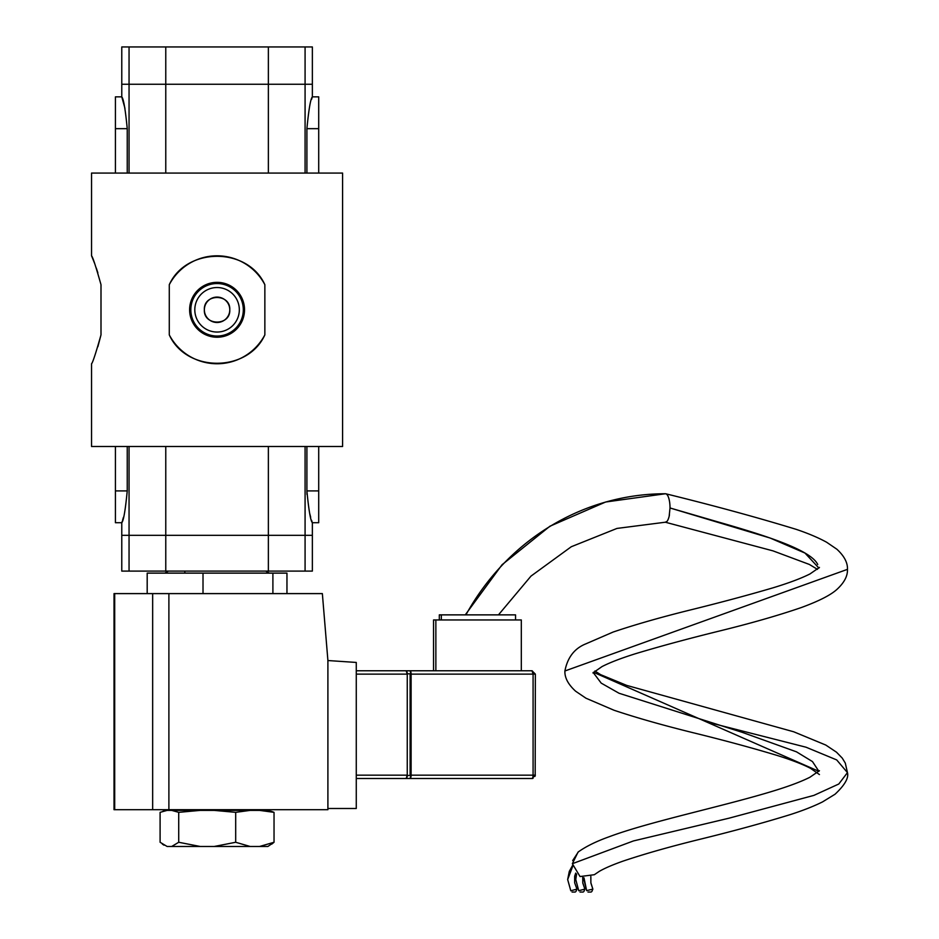 <?xml version="1.0" encoding="UTF-8"?>
<svg xmlns="http://www.w3.org/2000/svg" width="939" height="939" viewBox="0 0 939 939"><rect width="100%" height="100%" fill="white"/><g stroke="black" fill="none" stroke-linecap="round" stroke-linejoin="round"><path stroke-width="1.41" d="M97.879 346.702L101.001 334.871L101.001 284.705C95.813 266.324 92.656 256.699 91.541 255.819L91.541 173.081L342.594 173.081L342.594 446.495L91.541 446.495L91.541 363.757C92.668 362.841 95.825 353.217 101.001 334.871L101.001 284.705M204.362 309.788A12.7 12.7 0 0 1 217.073 297.088A12.7 12.7 0 0 1 229.773 309.788C230.712 326.162 203.423 326.138 204.362 309.788C203.399 293.438 230.701 293.414 229.773 309.788A12.7 12.7 0 0 1 217.073 322.488A12.7 12.7 0 0 1 204.362 309.788M244.516 309.788A27.442 27.442 0 0 0 217.073 282.346A27.442 27.442 0 0 0 189.619 309.788A27.442 27.442 0 0 0 217.073 337.23A27.442 27.442 0 0 0 244.516 309.788M243.307 309.788A26.245 26.245 0 0 0 217.073 283.543A26.245 26.245 0 0 0 190.828 309.788A26.245 26.245 0 0 0 217.073 336.033A26.245 26.245 0 0 0 243.307 309.788M239.328 309.788A22.254 22.254 0 0 0 217.073 287.534A22.254 22.254 0 0 0 194.807 309.788A22.254 22.254 0 0 0 217.073 332.042A22.254 22.254 0 0 0 239.328 309.788M169.278 284.705L169.278 334.871A53.969 53.969 0 0 0 264.857 334.871L264.857 284.705A53.969 53.969 0 0 0 169.278 284.705C186.262 246.957 247.708 246.746 264.857 284.705M264.857 334.871C247.884 372.619 186.427 372.818 169.278 334.871M97.867 272.85L96.283 268.002M94.733 263.706L92.409 257.849M92.28 257.544L91.541 255.819M306.9 173.081L306.9 128.666C308.767 109.358 310.586 98.748 312.358 96.858L312.358 84.252L305.081 84.252L305.081 173.081M312.147 97.492L311.572 99.323M127.235 173.081L127.235 128.666C125.38 109.37 123.561 98.759 121.777 96.858L124.969 108.372M268.366 173.081L268.366 84.252L121.777 84.252L121.777 96.858L115.427 96.858L115.427 128.666L127.235 128.666M165.769 46.95L165.769 84.252L121.777 84.252L121.777 46.95L268.366 46.95L268.366 84.252L305.081 84.252L165.769 84.252L165.769 173.081M115.427 173.081L115.427 128.666M318.708 173.081L318.708 96.858L312.358 96.858M165.769 446.495L165.769 535.324L305.081 535.324L305.081 446.495M311.572 520.288L312.358 522.718L312.358 535.324L305.081 535.324L312.358 535.324L312.358 571.1L165.769 571.1L165.769 535.324L121.777 535.324L268.366 535.324L268.366 446.495M318.708 446.495L318.708 522.718L312.358 522.718C310.574 520.816 308.767 510.217 306.9 490.909L306.9 446.495M122.187 521.462L121.777 522.718C123.549 520.84 125.368 510.229 127.235 490.909L127.235 446.495M123.42 517.366L122.575 520.253M318.708 490.909L306.9 490.909L306.971 494.442M309.694 513.469L310.668 517.189M165.769 571.1L121.777 571.1L121.777 522.718L115.427 522.718L115.427 446.495M268.366 46.95L312.358 46.95L312.358 84.252L305.081 84.252L305.081 46.95M268.366 571.1L268.366 535.324L305.081 535.324L305.081 571.1M272.897 593.612L272.897 573.13L286.958 573.13L286.958 593.612M272.897 573.13L203.012 573.13L203.012 593.612M203.012 573.13L147.188 573.13L147.188 593.612M114.699 593.612L168.891 593.612L152.658 593.612L152.658 809.688L168.891 809.688L168.891 593.612L322.359 593.612L327.899 660.434L327.899 809.688L327.899 660.434L322.359 593.612L168.891 593.612L168.891 809.688L327.899 809.688L152.658 809.688L152.658 593.612L114.699 593.612L114.699 809.688L152.658 809.688L114.699 809.688L114.699 593.612L114.018 593.612L114.018 809.688L114.699 809.688M356.268 662.441L356.268 808.491L356.268 662.441L327.899 660.54L356.268 662.441M327.899 808.491L356.268 808.491L327.899 808.491M229.28 810.392L229.28 809.688L229.28 810.392M267.028 846.473L167.119 846.473L171.708 846.473L178.715 842.271L200.171 846.473L214.233 846.473L235.689 842.271L250.126 846.473L259.598 846.473L274.035 842.271L274.035 812.341L259.598 810.392L250.126 810.392L235.689 812.341L235.689 842.271L235.689 812.341L214.233 810.392L200.171 810.392L178.715 812.341L178.715 842.271L178.715 812.341L171.708 810.392L167.119 810.392L160.1 812.341L160.1 842.271L160.1 812.341M160.1 842.271L167.119 846.473L200.171 846.473L178.715 842.271L171.708 846.473M271.301 811.331L274.035 812.341L274.035 842.271L271.782 844.114M178.95 809.688L178.95 810.392L176.109 810.392L214.233 810.392L171.332 810.392M231.722 810.392L262.803 810.392M267.028 810.392L214.233 810.392L235.689 812.341L250.126 810.392L214.233 810.392M274.035 842.271L259.598 846.473L267.885 846.473L274.035 842.271M250.126 846.473L235.689 842.271L214.233 846.473L250.126 846.473M164.02 845.182L162.353 844.114M274.035 812.341L267.885 810.392L259.598 810.392L274.035 812.341M162.834 811.331L163.949 811.014M178.715 812.341L200.171 810.392L171.708 810.392L176.086 811.366M819.442 770.684L809.899 777.257C801.577 781.459 789.957 785.861 775.051 790.474C724.204 806.19 649.8 821.496 609.071 836.79C596.218 841.379 585.877 846.485 578.06 852.096L572.356 863.704L580.032 876.545L594.328 874.714L599.352 871.322C604.927 868.117 612.944 864.666 623.414 860.993C644.459 853.927 669.507 846.802 698.557 839.63C732.549 831.332 763.102 822.998 790.192 814.629C802.915 810.545 813.69 806.296 822.529 801.906L835.041 794.23C844.736 785.157 848.879 777.962 847.459 772.621L838.797 784.006L813.878 795.392L729.122 818.162L633.461 840.933L572.356 863.704L633.461 840.933L729.122 818.162L813.878 795.392L838.797 784.006L847.459 772.621L836.696 759.921L806.073 747.221L706.175 721.809L806.073 747.221L836.696 759.921L847.459 772.621L845.3 763.102L842.26 758.113L836.496 752.198L825.804 745.061L793.69 731.774L626.747 685.411L600.596 674.636L594.88 670.986M593.577 673.005L601.206 683.123L619.036 693.252L742.127 732.303L796.46 751.822L812.481 761.588L818.902 771.342L593.448 672.265M818.914 568.072L804.969 553.048L770.109 538.024L670.023 507.976L717.373 521.744C767.421 535.993 811.05 550.242 817.728 564.492C811.05 550.242 767.421 535.993 717.373 521.744M669.46 514.795L669.131 516.45M666.983 521.403L665.317 522.201M592.92 672.934L602.016 666.584C609.927 662.523 621.008 658.262 635.234 653.79C660.563 646.161 688.886 638.508 720.213 630.832C751.54 623.132 778.584 615.362 801.354 607.533C822.74 599.669 831.966 593.812 836.719 589.598C844.173 582.814 847.753 576.065 847.459 569.351L564.902 670.986L847.459 569.351C847.764 562.719 844.231 556.005 836.849 549.209L826.637 542.249C818.468 537.754 808.35 533.458 796.26 529.373C757.304 517.448 713.84 505.593 665.857 493.797L666.866 494.442M669.143 499.607L669.448 501.097M498.468 614.869L530.993 576.1L571.288 546.733L616.982 528.422L665.458 522.201A215.266 203.916 -90 0 1 665.481 522.201C666.925 522.178 668.145 520.229 669.155 516.333L670.023 507.976A14.226 4.566 -90 0 0 665.458 493.75A243.729 230.877 90 0 0 465.92 614.869A243.729 230.877 -90 0 1 665.458 493.75L605.643 502.013L549.914 526.227L502.06 564.726L465.274 614.869M572.626 866.521L567.661 879.538L572.626 866.521M570.349 889.116L567.661 879.538L570.795 890.794L576.933 889.116L574.668 882.789L574.656 876.38M574.656 882.742L576.933 889.116L574.656 882.742L576.933 889.116L575.912 891.534M576.605 874.068L575.771 879.538L576.605 874.068M578.307 889.116L575.771 879.538L578.706 890.724L584.88 889.116L582.767 882.789L582.732 876.463M582.849 883.259L584.88 889.116L582.755 882.742L584.88 889.116L583.87 891.534M583.988 877.812L586.64 890.641L592.861 889.116L590.877 882.789L590.842 876.463M590.948 883.259L592.861 889.116L590.866 882.742L592.861 889.116L591.84 891.534M586.276 889.116L583.905 879.538M578.354 851.884L572.684 860.57M592.192 887.109L592.861 889.116M591.159 892.05L587.967 892.05M584.187 887.062L584.88 889.116M583.189 892.05L579.997 892.05M576.194 887.015L576.933 889.116M575.243 892.05L572.051 892.05M410.026 778.501L356.268 778.501L406.176 778.501L407.256 775.156L407.256 674.12L356.268 674.12L407.256 674.12L406.176 670.775L532.014 670.775L410.026 670.775L411.106 674.12L411.106 775.156L533.082 775.156L533.082 674.12L411.106 674.12L411.106 775.156L410.026 778.501L406.176 778.501A3.357 1.08 -90 0 0 407.256 775.156L407.256 674.12A3.357 1.08 -90 0 0 406.176 670.775L410.026 670.775A3.357 1.08 90 0 1 411.106 674.12L533.082 674.12A3.357 1.08 -90 0 0 532.014 670.775L533.082 674.12L533.082 775.156L411.106 775.156A3.357 1.08 90 0 1 410.026 778.501L532.014 778.501L410.026 778.501M521.215 670.775L435.86 670.775L435.86 619.951L435.86 670.775M521.309 670.775L521.309 619.951L433.548 619.951L433.548 670.775M356.268 670.775L406.176 670.775L356.268 670.775M356.268 775.156L407.256 775.156L356.268 775.156M515.546 619.951L515.546 614.869L441.33 614.869L441.33 619.951L441.33 614.869L513.539 614.869M435.86 619.951L518.997 619.951M410.12 775.461L410.12 673.815L407.244 673.815L410.12 673.815L410.12 775.461L407.244 775.461L410.12 775.461M373.792 778.501L406.176 778.501L373.792 778.501M534.948 776.436A3.357 3.181 -90 0 0 535.183 775.156L533.082 775.156A3.357 1.08 90 0 1 532.014 778.501A3.357 1.08 -90 0 0 533.082 775.156L535.359 775.156L532.014 778.501A3.357 3.181 -90 0 0 533.035 778.325M441.33 614.869L439.311 614.869L439.311 619.951M535.183 674.12L533.082 674.12L535.359 674.12L535.183 775.156M318.708 128.666L306.9 128.666M115.427 490.909L127.235 490.909M129.054 46.95L129.054 173.081M129.054 571.1L129.054 446.495M168.445 571.1L164.853 573.13M265.69 571.1L269.293 573.13M184.854 573.13L184.854 571.1M255.185 809.688L255.185 810.392M819.442 774.569L810.404 768.255C802.552 764.217 791.589 759.991 777.504 755.555C752.362 747.96 724.192 740.331 693.005 732.69C662.852 725.26 636.525 717.783 614.024 710.248L585.959 698.217L575.63 691.221C568.177 684.437 564.597 677.688 564.902 670.986C567.532 657.511 574.445 648.497 585.607 643.954L613.108 632.053C635.034 624.635 660.786 617.263 690.365 609.963C720.483 602.545 748.101 595.15 773.196 587.767C788.983 582.955 801.249 578.342 809.981 573.94L819.442 567.402M817.47 569.351L809.359 564.445L772.985 550.864L665.246 522.201M575.701 873.094L574.703 876.11M567.661 879.538L569.292 871.415L572.473 865.605M575.771 879.538L576.499 873.974M532.014 670.775L535.359 674.12"/></g></svg>
